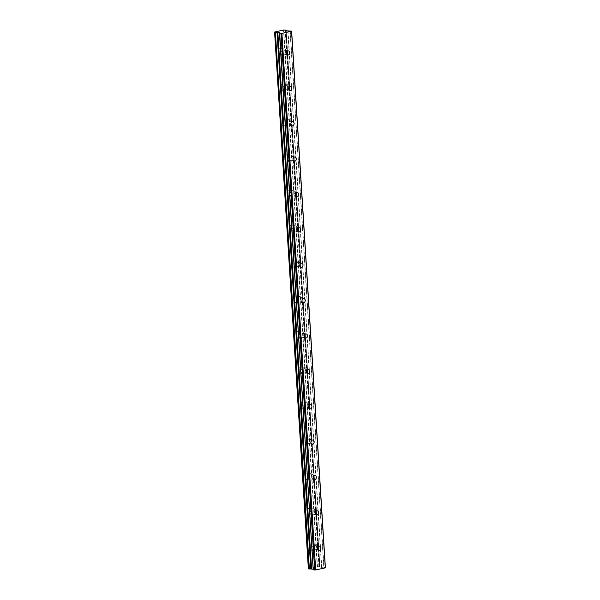 <?xml version="1.0" encoding="UTF-8"?>
<svg xmlns="http://www.w3.org/2000/svg" width="600" height="600" viewBox="0 0 600 600"><rect width="100%" height="100%" fill="white"/><g stroke="black" fill="none" stroke-linecap="round" stroke-linejoin="round"><path stroke-width="0.45" stroke-dasharray="3 2.25" d="M313.388 547.89A2.107 1.62 100.1 0 0 314.655 549.607A2.107 1.62 100.1 0 0 316.657 547.178A2.107 1.62 100.1 0 0 315.39 545.46A2.107 1.62 100.1 0 0 313.388 547.89M282.233 52.62A2.107 1.62 100.1 0 0 283.493 54.338A2.107 1.62 100.1 0 0 285.495 51.907A2.107 1.62 100.1 0 0 284.235 50.19A2.107 1.62 100.1 0 0 282.233 52.62M284.452 87.998A2.107 1.62 100.1 0 0 285.72 89.715A2.107 1.62 100.1 0 0 287.722 87.285A2.107 1.62 100.1 0 0 286.462 85.567A2.107 1.62 100.1 0 0 284.452 87.998M286.68 123.368A2.107 1.62 100.1 0 0 287.947 125.093A2.107 1.62 100.1 0 0 289.95 122.663A2.107 1.62 100.1 0 0 288.683 120.938A2.107 1.62 100.1 0 0 286.68 123.368M288.907 158.745A2.107 1.62 100.1 0 0 290.168 160.462A2.107 1.62 100.1 0 0 292.17 158.032A2.107 1.62 100.1 0 0 290.91 156.315A2.107 1.62 100.1 0 0 288.907 158.745M291.135 194.123A2.107 1.62 100.1 0 0 292.395 195.84A2.107 1.62 100.1 0 0 294.397 193.41A2.107 1.62 100.1 0 0 293.138 191.692A2.107 1.62 100.1 0 0 291.135 194.123M293.355 229.5A2.107 1.62 100.1 0 0 294.623 231.218A2.107 1.62 100.1 0 0 296.625 228.788A2.107 1.62 100.1 0 0 295.365 227.07A2.107 1.62 100.1 0 0 293.355 229.5M295.582 264.877A2.107 1.62 100.1 0 0 296.85 266.595A2.107 1.62 100.1 0 0 298.853 264.165A2.107 1.62 100.1 0 0 297.585 262.447A2.107 1.62 100.1 0 0 295.582 264.877M297.81 300.255A2.107 1.62 100.1 0 0 299.07 301.972A2.107 1.62 100.1 0 0 301.08 299.543A2.107 1.62 100.1 0 0 299.812 297.825A2.107 1.62 100.1 0 0 297.81 300.255M300.038 335.632A2.107 1.62 100.1 0 0 301.298 337.35A2.107 1.62 100.1 0 0 303.3 334.92A2.107 1.62 100.1 0 0 302.04 333.202A2.107 1.62 100.1 0 0 300.038 335.632M302.257 371.002A2.107 1.62 100.1 0 0 303.525 372.728A2.107 1.62 100.1 0 0 305.528 370.298A2.107 1.62 100.1 0 0 304.267 368.572A2.107 1.62 100.1 0 0 302.257 371.002M304.485 406.38A2.107 1.62 100.1 0 0 305.752 408.097A2.107 1.62 100.1 0 0 307.755 405.668A2.107 1.62 100.1 0 0 306.487 403.95A2.107 1.62 100.1 0 0 304.485 406.38M306.712 441.757A2.107 1.62 100.1 0 0 307.972 443.475A2.107 1.62 100.1 0 0 309.983 441.045A2.107 1.62 100.1 0 0 308.715 439.327A2.107 1.62 100.1 0 0 306.712 441.757M308.94 477.135A2.107 1.62 100.1 0 0 310.2 478.853A2.107 1.62 100.1 0 0 312.202 476.423A2.107 1.62 100.1 0 0 310.942 474.705A2.107 1.62 100.1 0 0 308.94 477.135M311.16 512.513A2.107 1.62 100.1 0 0 312.428 514.23A2.107 1.62 100.1 0 0 314.43 511.8A2.107 1.62 100.1 0 0 313.17 510.082A2.107 1.62 100.1 0 0 311.16 512.513M314.183 546.368A3.315 2.55 -79.9 0 1 311.032 550.185A3.315 2.55 -79.9 0 1 309.045 547.485A3.315 2.55 -79.9 0 1 312.195 543.66A3.315 2.55 -79.9 0 1 314.183 546.368M317.587 546.975A3.315 2.55 -79.9 0 1 314.438 550.793A3.315 2.55 -79.9 0 1 312.457 548.092A3.315 2.55 -79.9 0 1 315.608 544.275A3.315 2.55 -79.9 0 1 317.587 546.975M283.02 51.097A3.315 2.55 -79.9 0 1 279.87 54.915A3.315 2.55 -79.9 0 1 277.89 52.215A3.315 2.55 -79.9 0 1 281.04 48.39A3.315 2.55 -79.9 0 1 283.02 51.097M286.433 51.705A3.315 2.55 -79.9 0 1 283.282 55.523A3.315 2.55 -79.9 0 1 281.295 52.823A3.315 2.55 -79.9 0 1 284.445 49.005A3.315 2.55 -79.9 0 1 286.433 51.705M285.248 86.468A3.315 2.55 -79.9 0 1 282.097 90.293A3.315 2.55 -79.9 0 1 280.118 87.593A3.315 2.55 -79.9 0 1 283.267 83.767A3.315 2.55 -79.9 0 1 285.248 86.468M288.653 87.082A3.315 2.55 -79.9 0 1 285.51 90.9A3.315 2.55 -79.9 0 1 283.522 88.2A3.315 2.55 -79.9 0 1 286.673 84.375A3.315 2.55 -79.9 0 1 288.653 87.082M287.475 121.845A3.315 2.55 -79.9 0 1 284.325 125.67A3.315 2.55 -79.9 0 1 282.337 122.962A3.315 2.55 -79.9 0 1 285.487 119.145A3.315 2.55 -79.9 0 1 287.475 121.845M290.88 122.453A3.315 2.55 -79.9 0 1 287.73 126.278A3.315 2.55 -79.9 0 1 285.75 123.578A3.315 2.55 -79.9 0 1 288.9 119.752A3.315 2.55 -79.9 0 1 290.88 122.453M289.702 157.222A3.315 2.55 -79.9 0 1 286.553 161.04A3.315 2.55 -79.9 0 1 284.565 158.34A3.315 2.55 -79.9 0 1 287.715 154.523A3.315 2.55 -79.9 0 1 289.702 157.222M293.108 157.83A3.315 2.55 -79.9 0 1 289.957 161.655A3.315 2.55 -79.9 0 1 287.97 158.947A3.315 2.55 -79.9 0 1 291.12 155.13A3.315 2.55 -79.9 0 1 293.108 157.83M291.923 192.6A3.315 2.55 -79.9 0 1 288.772 196.417A3.315 2.55 -79.9 0 1 286.793 193.718A3.315 2.55 -79.9 0 1 289.942 189.9A3.315 2.55 -79.9 0 1 291.923 192.6M295.335 193.208A3.315 2.55 -79.9 0 1 292.185 197.025A3.315 2.55 -79.9 0 1 290.197 194.325A3.315 2.55 -79.9 0 1 293.347 190.507A3.315 2.55 -79.9 0 1 295.335 193.208M294.15 227.978A3.315 2.55 -79.9 0 1 291 231.795A3.315 2.55 -79.9 0 1 289.02 229.095A3.315 2.55 -79.9 0 1 292.17 225.278A3.315 2.55 -79.9 0 1 294.15 227.978M297.555 228.585A3.315 2.55 -79.9 0 1 294.413 232.403A3.315 2.55 -79.9 0 1 292.425 229.702A3.315 2.55 -79.9 0 1 295.575 225.885A3.315 2.55 -79.9 0 1 297.555 228.585M296.377 263.355A3.315 2.55 -79.9 0 1 293.228 267.173A3.315 2.55 -79.9 0 1 291.24 264.472A3.315 2.55 -79.9 0 1 294.39 260.655A3.315 2.55 -79.9 0 1 296.377 263.355M299.782 263.962A3.315 2.55 -79.9 0 1 296.632 267.78A3.315 2.55 -79.9 0 1 294.653 265.08A3.315 2.55 -79.9 0 1 297.803 261.263A3.315 2.55 -79.9 0 1 299.782 263.962M298.605 298.733A3.315 2.55 -79.9 0 1 295.455 302.55A3.315 2.55 -79.9 0 1 293.468 299.85A3.315 2.55 -79.9 0 1 296.618 296.025A3.315 2.55 -79.9 0 1 298.605 298.733M302.01 299.34A3.315 2.55 -79.9 0 1 298.86 303.157A3.315 2.55 -79.9 0 1 296.873 300.457A3.315 2.55 -79.9 0 1 300.022 296.64A3.315 2.55 -79.9 0 1 302.01 299.34M300.825 334.103A3.315 2.55 -79.9 0 1 297.683 337.928A3.315 2.55 -79.9 0 1 295.695 335.228A3.315 2.55 -79.9 0 1 298.845 331.403A3.315 2.55 -79.9 0 1 300.825 334.103M304.237 334.718A3.315 2.55 -79.9 0 1 301.087 338.535A3.315 2.55 -79.9 0 1 299.1 335.835A3.315 2.55 -79.9 0 1 302.25 332.01A3.315 2.55 -79.9 0 1 304.237 334.718M303.053 369.48A3.315 2.55 -79.9 0 1 299.903 373.305A3.315 2.55 -79.9 0 1 297.923 370.597A3.315 2.55 -79.9 0 1 301.072 366.78A3.315 2.55 -79.9 0 1 303.053 369.48M306.465 370.087A3.315 2.55 -79.9 0 1 303.315 373.913A3.315 2.55 -79.9 0 1 301.327 371.212A3.315 2.55 -79.9 0 1 304.478 367.388A3.315 2.55 -79.9 0 1 306.465 370.087M305.28 404.857A3.315 2.55 -79.9 0 1 302.13 408.675A3.315 2.55 -79.9 0 1 300.142 405.975A3.315 2.55 -79.9 0 1 303.293 402.158A3.315 2.55 -79.9 0 1 305.28 404.857M308.685 405.465A3.315 2.55 -79.9 0 1 305.535 409.29A3.315 2.55 -79.9 0 1 303.555 406.582A3.315 2.55 -79.9 0 1 306.705 402.765A3.315 2.55 -79.9 0 1 308.685 405.465M307.507 440.235A3.315 2.55 -79.9 0 1 304.358 444.053A3.315 2.55 -79.9 0 1 302.37 441.353A3.315 2.55 -79.9 0 1 305.52 437.535A3.315 2.55 -79.9 0 1 307.507 440.235M310.913 440.842A3.315 2.55 -79.9 0 1 307.763 444.66A3.315 2.55 -79.9 0 1 305.775 441.96A3.315 2.55 -79.9 0 1 308.925 438.143A3.315 2.55 -79.9 0 1 310.913 440.842M309.728 475.612A3.315 2.55 -79.9 0 1 306.585 479.43A3.315 2.55 -79.9 0 1 304.597 476.73A3.315 2.55 -79.9 0 1 307.748 472.912A3.315 2.55 -79.9 0 1 309.728 475.612M313.14 476.22A3.315 2.55 -79.9 0 1 309.99 480.037A3.315 2.55 -79.9 0 1 308.002 477.338A3.315 2.55 -79.9 0 1 311.153 473.52A3.315 2.55 -79.9 0 1 313.14 476.22M311.955 510.99A3.315 2.55 -79.9 0 1 308.805 514.808A3.315 2.55 -79.9 0 1 306.825 512.107A3.315 2.55 -79.9 0 1 309.975 508.29A3.315 2.55 -79.9 0 1 311.955 510.99M315.368 511.597A3.315 2.55 -79.9 0 1 312.218 515.415A3.315 2.55 -79.9 0 1 310.23 512.715A3.315 2.55 -79.9 0 1 313.38 508.897A3.315 2.55 -79.9 0 1 315.368 511.597M286.155 30.638L319.928 566.692L317.265 566.61L308.407 568.838L274.65 32.295M313.17 569.235L313.2 569.715M308.498 568.537L274.778 32.25L308.498 568.537M319.89 566.678L286.132 30.135M319.785 567.015L286.035 30.615L319.882 566.722M319.785 567.023L323.798 567.405L290.04 30.862M325.395 567.66L323.798 567.405M279.66 32.752L313.418 569.295L279.653 32.76M285.382 30L319.14 566.543M279.6 32.873L313.35 569.265M274.808 31.965L308.565 568.507M317.265 566.61L283.507 30.068M318.915 566.55L285.157 30.008M283.748 30.053L317.498 566.595M319.763 567L286.005 30.457M286.035 30.615L319.793 567.158M321.562 567.472L287.805 30.93M288.007 30.945L321.765 567.487M290.243 30.87L324 567.412M285.975 30.593L319.733 567.12L285.975 30.585M318.817 550.35L314.655 549.607M287.655 55.08L283.493 54.338M289.882 90.457L285.72 89.715M292.11 125.835L287.947 125.093M294.337 161.212L290.168 160.462M296.558 196.583L292.395 195.84M298.785 231.96L294.623 231.218M301.013 267.337L296.85 266.595M303.24 302.715L299.07 301.972M305.46 338.093L301.298 337.35M307.688 373.47L303.525 372.728M309.915 408.847L305.752 408.097M312.142 444.225L307.972 443.475M314.362 479.595L310.2 478.853M316.59 514.972L312.428 514.23M314.438 550.793L311.032 550.185M283.282 55.523L279.87 54.915M285.51 90.9L282.097 90.293M287.73 126.278L284.325 125.67M289.957 161.655L286.553 161.04M292.185 197.025L288.772 196.417M294.413 232.403L291 231.795M296.632 267.78L293.228 267.173M298.86 303.157L295.455 302.55M301.087 338.535L297.683 337.928M303.315 373.913L299.903 373.305M305.535 409.29L302.13 408.675M307.763 444.66L304.358 444.053M309.99 480.037L306.585 479.43M312.218 515.415L308.805 514.808M319.928 566.692L286.2 30.645M319.56 546.202L315.39 545.46M288.397 50.932L284.235 50.19M290.625 86.31L286.462 85.567M292.853 121.688L288.683 120.938M295.072 157.058L290.91 156.315M297.3 192.435L293.138 191.692M299.528 227.812L295.365 227.07M301.755 263.19L297.585 262.447M303.975 298.567L299.812 297.825M306.202 333.945L302.04 333.202M308.43 369.322L304.267 368.572M310.657 404.692L306.487 403.95M312.877 440.07L308.715 439.327M315.105 475.447L310.942 474.705M317.332 510.825L313.17 510.082M308.692 568.665L274.935 32.123M319.597 566.895L285.84 30.352M315.608 544.275L312.195 543.66M284.445 49.005L281.04 48.39M286.673 84.375L283.267 83.767M288.9 119.752L285.487 119.145M291.12 155.13L287.715 154.523M293.347 190.507L289.942 189.9M295.575 225.885L292.17 225.278M297.803 261.263L294.39 260.655M300.022 296.64L296.618 296.025M302.25 332.01L298.845 331.403M304.478 367.388L301.072 366.78M306.705 402.765L303.293 402.158M308.925 438.143L305.52 437.535M311.153 473.52L307.748 472.912M313.38 508.897L309.975 508.29"/><path stroke-width="0.9" d="M317.55 548.632A2.107 1.62 100.1 0 0 318.817 550.35A2.107 1.62 100.1 0 0 320.82 547.92A2.107 1.62 100.1 0 0 319.56 546.202A2.107 1.62 100.1 0 0 317.55 548.632M286.395 53.363A2.107 1.62 100.1 0 0 287.655 55.08A2.107 1.62 100.1 0 0 289.657 52.65A2.107 1.62 100.1 0 0 288.397 50.932A2.107 1.62 100.1 0 0 286.395 53.363M288.623 88.74A2.107 1.62 100.1 0 0 289.882 90.457A2.107 1.62 100.1 0 0 291.885 88.028A2.107 1.62 100.1 0 0 290.625 86.31A2.107 1.62 100.1 0 0 288.623 88.74M290.843 124.118A2.107 1.62 100.1 0 0 292.11 125.835A2.107 1.62 100.1 0 0 294.112 123.405A2.107 1.62 100.1 0 0 292.853 121.688A2.107 1.62 100.1 0 0 290.843 124.118M293.07 159.488A2.107 1.62 100.1 0 0 294.337 161.212A2.107 1.62 100.1 0 0 296.34 158.782A2.107 1.62 100.1 0 0 295.072 157.058A2.107 1.62 100.1 0 0 293.07 159.488M295.298 194.865A2.107 1.62 100.1 0 0 296.558 196.583A2.107 1.62 100.1 0 0 298.567 194.153A2.107 1.62 100.1 0 0 297.3 192.435A2.107 1.62 100.1 0 0 295.298 194.865M297.525 230.243A2.107 1.62 100.1 0 0 298.785 231.96A2.107 1.62 100.1 0 0 300.788 229.53A2.107 1.62 100.1 0 0 299.528 227.812A2.107 1.62 100.1 0 0 297.525 230.243M299.745 265.62A2.107 1.62 100.1 0 0 301.013 267.337A2.107 1.62 100.1 0 0 303.015 264.907A2.107 1.62 100.1 0 0 301.755 263.19A2.107 1.62 100.1 0 0 299.745 265.62M301.972 300.998A2.107 1.62 100.1 0 0 303.24 302.715A2.107 1.62 100.1 0 0 305.243 300.285A2.107 1.62 100.1 0 0 303.975 298.567A2.107 1.62 100.1 0 0 301.972 300.998M304.2 336.375A2.107 1.62 100.1 0 0 305.46 338.093A2.107 1.62 100.1 0 0 307.47 335.663A2.107 1.62 100.1 0 0 306.202 333.945A2.107 1.62 100.1 0 0 304.2 336.375M306.428 371.752A2.107 1.62 100.1 0 0 307.688 373.47A2.107 1.62 100.1 0 0 309.69 371.04A2.107 1.62 100.1 0 0 308.43 369.322A2.107 1.62 100.1 0 0 306.428 371.752M308.647 407.13A2.107 1.62 100.1 0 0 309.915 408.847A2.107 1.62 100.1 0 0 311.918 406.418A2.107 1.62 100.1 0 0 310.657 404.692A2.107 1.62 100.1 0 0 308.647 407.13M310.875 442.5A2.107 1.62 100.1 0 0 312.142 444.225A2.107 1.62 100.1 0 0 314.145 441.787A2.107 1.62 100.1 0 0 312.877 440.07A2.107 1.62 100.1 0 0 310.875 442.5M313.103 477.877A2.107 1.62 100.1 0 0 314.362 479.595A2.107 1.62 100.1 0 0 316.373 477.165A2.107 1.62 100.1 0 0 315.105 475.447A2.107 1.62 100.1 0 0 313.103 477.877M315.33 513.255A2.107 1.62 100.1 0 0 316.59 514.972A2.107 1.62 100.1 0 0 318.593 512.543A2.107 1.62 100.1 0 0 317.332 510.825A2.107 1.62 100.1 0 0 315.33 513.255M274.74 31.995L283.507 30.068L286.132 30.135L286.155 30.638M313.17 569.235L310.875 568.965L277.118 32.422L279.66 32.752L313.2 569.722L314.745 570L280.987 33.457L314.655 570M291.532 31.32L325.29 567.862L315.683 569.955L281.925 33.412L291.638 31.125L287.805 30.93L286.035 30.615L286.125 30.18M308.4 568.838L310.875 568.965M291.638 31.125L325.395 567.668L291.548 31.305M280.987 33.457L281.843 33.42L315.683 569.955M315.6 569.963L314.745 570M274.763 32.01L275.392 32.475L309.15 569.018M309.375 569.01L275.392 32.475M275.618 32.468L277.02 32.415L310.778 568.957M277.822 32.407L311.58 568.95M313.267 569.752L279.442 33.18L313.2 569.722M279.51 33.21L280.905 33.457M311.377 568.942L277.62 32.4M308.4 568.882L274.642 32.34M286.2 30.645L286.17 30.15M308.362 568.86L274.605 32.318"/></g></svg>
